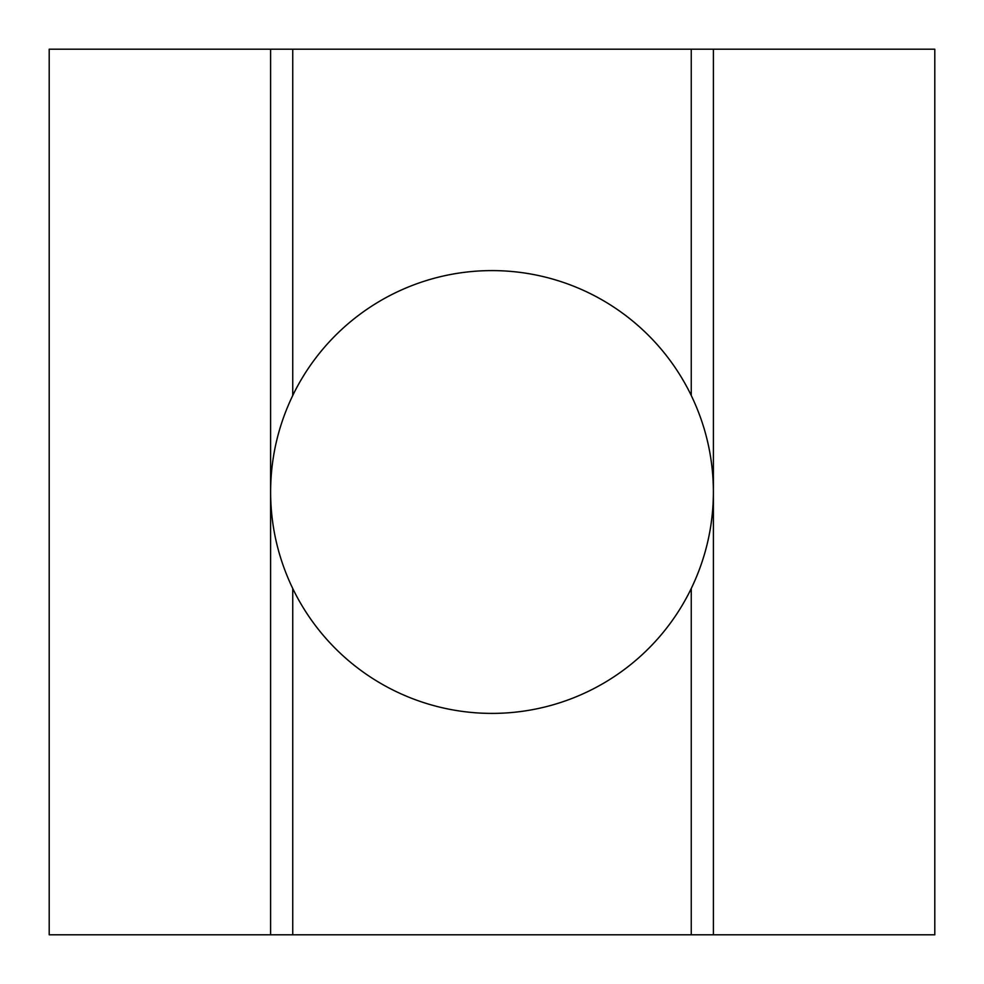 <?xml version="1.0" encoding="UTF-8"?>
<svg xmlns="http://www.w3.org/2000/svg" width="984" height="984" viewBox="0 0 984 984"><rect width="100%" height="100%" fill="white"/><g stroke="black" fill="none" stroke-linecap="round" stroke-linejoin="round"><path stroke-width="1.48" d="M691.26 588.506A221.4 221.4 0 0 1 292.74 588.506L292.74 934.8L713.4 934.8L713.4 49.2L691.26 49.2L691.26 395.494C705.909 425.998 713.289 458.163 713.4 492C713.289 525.837 705.909 558.002 691.26 588.506L691.26 934.8M292.74 588.506C278.091 558.002 270.711 525.837 270.6 492C270.711 458.163 278.091 425.998 292.74 395.494A221.4 221.4 0 0 1 691.26 395.494M270.6 934.8L49.2 934.8L49.2 49.2L270.6 49.2L270.6 934.8L292.74 934.8M49.2 248.46L49.2 491.926M713.4 49.2L934.8 49.2L934.8 934.8L713.4 934.8M934.8 492.074L934.8 735.54M691.26 49.2L270.6 49.2M292.74 49.2L292.74 395.494"/></g></svg>
